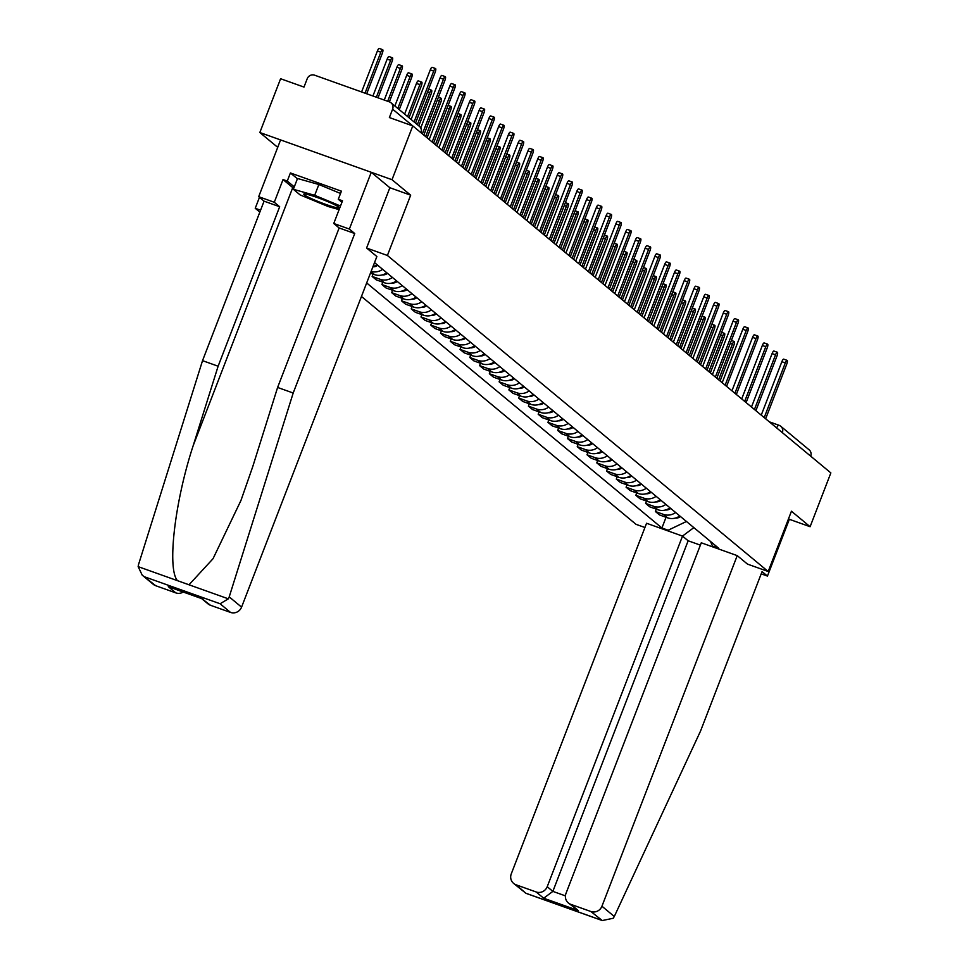 <?xml version="1.0" encoding="UTF-8"?>
<svg xmlns="http://www.w3.org/2000/svg" width="969" height="969" viewBox="0 0 969 969"><rect width="100%" height="100%" fill="white"/><g stroke="black" fill="none" stroke-linecap="round" stroke-linejoin="round"><path stroke-width="1.45" d="M259.462 197.337L255.235 208.287L259.849 212.114M361.461 296.453L636.015 524.326L644.918 527.499M389.853 187.72L366.597 248.003L376.868 256.531L241.572 607.139A8.733 8.382 129.7 0 1 230.513 612.42L220.096 603.76L228.345 598.83L229.217 596.88L293.195 393.014L354.739 233.529L349.361 229.059L371.26 172.288L389.853 187.72L410.674 195.181L392.009 179.701L259.837 132.523L277.728 147.361M259.837 132.523L280.598 78.731L303.987 87.077L307.221 78.695A5.814 5.584 -50.3 0 1 314.598 75.182L389.405 101.878A5.814 5.584 -50.3 0 1 391.04 102.811L419.395 126.345A5.814 5.584 129.7 0 1 420.97 132.717M761.198 573.842L767.448 576.071L789.36 519.299L810.108 526.712L830.857 472.908L392.615 109.17A5.814 5.584 -50.3 0 0 391.04 102.811M392.009 179.701L412.77 125.909L389.381 117.552L392.615 109.17M410.674 195.181L387.406 255.465L768.187 571.504L791.443 511.22L810.108 526.712M769.277 421.806L779.015 425.27A5.814 1.538 109.6 0 1 779.137 425.355A5.814 5.584 129.7 0 1 780.772 426.275L809.127 449.822A5.814 5.584 129.7 0 1 810.702 456.181M372.944 266.681A13.384 12.851 -50.3 0 0 377.002 264.646M382.634 269.321A13.384 12.851 129.7 0 1 371.115 271.429M370.449 273.161L374.567 274.639A13.384 12.851 -50.3 0 0 386.764 272.749M392.409 277.425A13.384 12.851 129.7 0 1 380.211 279.314L372.144 276.431L376.275 279.859L384.342 282.742A13.384 12.851 -50.3 0 0 396.539 280.865M373.053 274.094L372.144 276.431M402.171 285.54A13.384 12.851 129.7 0 1 389.974 287.418L381.907 284.547L386.037 287.975L394.104 290.845A13.384 12.851 -50.3 0 0 406.302 288.968M382.816 282.197L381.907 284.547M411.934 293.643A13.384 12.851 129.7 0 1 399.737 295.521L391.682 292.65L395.812 296.078L403.867 298.961A13.384 12.851 -50.3 0 0 416.064 297.071M392.578 290.3L391.682 292.65M421.709 301.747A13.384 12.851 129.7 0 1 409.512 303.636L401.445 300.753L405.575 304.181L413.642 307.064A13.384 12.851 -50.3 0 0 425.839 305.174M402.353 298.416L401.445 300.753M431.471 309.85A13.384 12.851 129.7 0 1 419.274 311.739L411.207 308.857L415.338 312.284L423.405 315.167A13.384 12.851 -50.3 0 0 435.602 313.29M412.116 306.519L411.207 308.857M441.234 317.965A13.384 12.851 129.7 0 1 429.037 319.843L420.982 316.972L425.112 320.4L433.167 323.271A13.384 12.851 -50.3 0 0 445.365 321.393M421.878 314.622L420.982 316.972M451.009 326.068A13.384 12.851 129.7 0 1 438.812 327.946L430.745 325.075L434.875 328.503L442.942 331.386A13.384 12.851 -50.3 0 0 455.139 329.496M431.653 322.725L430.745 325.075M460.772 334.172A13.384 12.851 129.7 0 1 448.574 336.061L440.507 333.179L444.65 336.606L452.705 339.489A13.384 12.851 -50.3 0 0 464.902 337.6M441.416 330.841L440.507 333.179M470.534 342.275A13.384 12.851 129.7 0 1 458.337 344.165L450.282 341.282L454.413 344.71L462.467 347.592A13.384 12.851 -50.3 0 0 474.665 345.715M451.179 338.944L450.282 341.282M480.309 350.39A13.384 12.851 129.7 0 1 468.112 352.268L460.045 349.397L464.175 352.825L472.242 355.696A13.384 12.851 -50.3 0 0 484.439 353.818M460.953 347.047L460.045 349.397M490.072 358.494A13.384 12.851 129.7 0 1 477.874 360.371L469.808 357.5L473.95 360.928L482.005 363.811A13.384 12.851 -50.3 0 0 494.202 361.921M470.716 355.151L469.808 357.5M499.834 366.597A13.384 12.851 129.7 0 1 487.637 368.486L479.582 365.604L483.713 369.032L491.767 371.914A13.384 12.851 -50.3 0 0 503.965 370.025M480.479 363.266L479.582 365.604M509.609 374.7A13.384 12.851 129.7 0 1 497.412 376.59L489.345 373.707L493.475 377.135L501.542 380.018A13.384 12.851 -50.3 0 0 513.74 378.14M490.253 371.369L489.345 373.707M519.372 382.816A13.384 12.851 129.7 0 1 507.175 384.693L499.108 381.81L503.25 385.25L511.305 388.121A13.384 12.851 -50.3 0 0 523.502 386.243M500.016 379.473L499.108 381.81M529.135 390.919A13.384 12.851 129.7 0 1 516.937 392.796L508.882 389.926L513.013 393.353L521.08 396.224A13.384 12.851 -50.3 0 0 533.265 394.347M509.779 387.576L508.882 389.926M538.909 399.022A13.384 12.851 129.7 0 1 526.712 400.912L518.645 398.029L522.775 401.457L530.842 404.339A13.384 12.851 -50.3 0 0 543.04 402.45M519.554 395.691L518.645 398.029M548.672 407.125A13.384 12.851 129.7 0 1 536.475 409.015L528.408 406.132L532.55 409.56L540.605 412.443A13.384 12.851 -50.3 0 0 552.802 410.553M529.316 403.794L528.408 406.132M558.435 415.241A13.384 12.851 129.7 0 1 546.237 417.118L538.183 414.235L542.313 417.675L550.38 420.546A13.384 12.851 -50.3 0 0 562.565 418.669M539.079 411.898L538.183 414.235M568.209 423.344A13.384 12.851 129.7 0 1 556.012 425.221L547.945 422.351L552.076 425.779L560.143 428.649A13.384 12.851 -50.3 0 0 572.34 426.772M548.854 420.001L547.945 422.351M577.972 431.447A13.384 12.851 129.7 0 1 565.775 433.337L557.708 430.454L561.85 433.882L569.905 436.765A13.384 12.851 -50.3 0 0 582.103 434.875M558.616 428.116L557.708 430.454M587.735 439.551A13.384 12.851 129.7 0 1 575.538 441.44L567.483 438.557L571.613 441.985L579.68 444.868A13.384 12.851 -50.3 0 0 591.865 442.978M568.379 436.22L567.483 438.557M597.51 447.666A13.384 12.851 129.7 0 1 585.312 449.543L577.245 446.661L581.376 450.101L589.443 452.971A13.384 12.851 -50.3 0 0 601.64 451.094M578.154 444.323L577.245 446.661M607.272 455.769A13.384 12.851 129.7 0 1 595.075 457.647L587.008 454.776L591.151 458.204L599.205 461.074A13.384 12.851 -50.3 0 0 611.403 459.197M587.917 452.426L587.008 454.776M617.035 463.872A13.384 12.851 129.7 0 1 604.838 465.762L596.783 462.879L600.913 466.307L608.98 469.19A13.384 12.851 -50.3 0 0 621.165 467.3M597.679 460.529L596.783 462.879M626.81 471.976A13.384 12.851 129.7 0 1 614.612 473.865L606.546 470.982L610.676 474.41L618.743 477.293A13.384 12.851 -50.3 0 0 630.94 475.404M607.454 468.645L606.546 470.982M636.572 480.091A13.384 12.851 129.7 0 1 624.375 481.968L616.308 479.086L620.451 482.526L628.506 485.396A13.384 12.851 -50.3 0 0 640.703 483.519M617.217 476.748L616.308 479.086M646.335 488.194A13.384 12.851 129.7 0 1 634.138 490.072L626.083 487.201L630.213 490.629L638.28 493.5A13.384 12.851 -50.3 0 0 650.465 491.622M626.979 484.851L626.083 487.201M656.11 496.298A13.384 12.851 129.7 0 1 643.913 498.175L635.846 495.304L639.976 498.732L648.043 501.615A13.384 12.851 -50.3 0 0 660.24 499.725M636.754 492.955L635.846 495.304M665.873 504.401A13.384 12.851 129.7 0 1 653.675 506.29L645.608 503.408L649.751 506.835L657.806 509.718A13.384 12.851 -50.3 0 0 670.003 507.829M646.517 501.07L645.608 503.408M675.635 512.504A13.384 12.851 129.7 0 1 663.438 514.394L655.383 511.511L659.514 514.939L667.58 517.821A13.384 12.851 -50.3 0 0 679.766 515.944M656.279 509.173L655.383 511.511M710.507 541.453L712.53 546.068L718.744 548.284L374.518 262.587M712.53 546.068L714.105 547.376M669.688 531.521L668.125 530.225L686.44 521.479M366.67 282.948L661.912 527.996L668.125 530.225M747.438 564.091L768.187 571.504M255.235 208.287L260.588 210.2M366.657 248.064L387.406 255.465M666.054 517.276L661.912 527.996M693.852 527.62L682.491 536.087M411.122 119.478L430.26 69.877A3.343 0.884 -70.4 0 1 432.113 67.321L435.541 68.545A3.343 0.884 109.6 0 0 433.7 71.1L414.09 121.937M415.519 123.136L435.142 72.3A3.343 0.884 109.6 0 0 435.541 68.545M366.706 93.775L382.271 53.428A3.343 0.884 109.6 0 0 382.67 49.673A3.343 0.884 109.6 0 0 380.829 52.229L365.034 93.181M361.594 91.958L377.389 51.006A3.343 0.884 -70.4 0 1 379.242 48.45L382.67 49.673M420.752 127.956L440.035 77.98A3.343 0.884 -70.4 0 1 441.876 75.425L445.316 76.66A3.343 0.884 109.6 0 0 443.463 79.204L422.375 133.879M423.816 135.066L444.904 80.403A3.343 0.884 109.6 0 0 445.316 76.66M429.182 139.524L449.798 86.084A3.343 0.884 -70.4 0 1 451.639 83.54L455.079 84.763A3.343 0.884 109.6 0 0 453.238 87.319L432.138 141.983M433.579 143.182L454.667 88.506A3.343 0.884 109.6 0 0 455.079 84.763M293.728 188.325A32.74 3.028 21.1 0 1 292.747 187.611L283.045 179.556L274.288 202.267L279.666 206.736L218.122 366.221L202.533 360.65L138.543 564.515L138.143 566.635L142.213 575.15L155.706 585.712A8.733 8.382 129.7 0 1 153.259 584.319L142.213 575.15M218.122 366.221L193.267 445.425C174.783 501.397 166.934 568.682 177.484 580.673L189.003 584.791L213.023 558.725L240.942 500.501L252.739 466.658L277.606 387.455L339.15 227.957L333.76 223.488L342.517 200.789L338.29 199.275L341.427 191.172L290.409 172.954L287.272 181.07L294.285 186.884M274.288 202.267L258.687 196.695L280.586 139.924L371.26 172.288M279.666 206.736L264.065 201.164L258.687 196.695M202.533 360.65L264.065 201.164M230.513 612.42L210.418 605.25A8.733 8.382 129.7 0 1 207.984 603.857L201.649 598.6M349.361 229.059L333.76 223.488M283.045 179.556L287.272 181.07M354.739 233.529L339.15 227.957M293.195 393.014L277.606 387.455M183.214 592.023A8.733 8.382 129.7 0 1 175.801 592.883L155.706 585.712M341.936 202.303L338.29 199.275M290.409 172.954L297.41 178.768M201.818 598.624L210.418 605.25M175.801 592.883L168.279 586.645L170.217 587.335M614.298 916.492L613.207 918.261L602.258 920.55L590.884 911.514A8.733 8.382 -50.3 0 0 601.943 906.233L614.298 916.492L700.526 731.086L762.07 571.601L767.448 576.071M700.381 545.135L688.147 540.775L682.515 536.099L646.565 523.26L511.269 873.868A8.733 8.382 -50.3 0 0 516.077 884.806L536.16 891.977A8.733 8.382 -50.3 0 0 547.219 886.708L552.863 891.383L543.682 898.215L536.16 891.977M682.515 536.099L547.219 886.708M747.511 564.128L737.227 555.625L701.277 542.797L565.993 893.406A8.733 8.382 -50.3 0 0 570.789 904.343L590.884 911.514M737.227 555.625L601.943 906.233M789.36 519.299L788.584 518.657M688.147 540.775L552.863 891.383L565.424 895.865M570.789 904.343L578.311 910.581L568.343 902.951M516.077 884.806L525.937 893.309L513.631 883.413M317.372 197.555A18.92 1.744 -158.9 0 0 304.133 193.945A18.92 1.744 -158.9 0 0 325.511 204.302A18.92 1.744 -158.9 0 0 338.968 207.39A18.92 1.744 -158.9 0 0 317.372 197.555M339.114 209.619L328.2 206.542L300.111 194.914L293.353 189.294L297.519 178.49L318.862 184.51L340.531 193.473M293.353 189.294L314.683 195.314L340.507 206.009M318.862 184.51L314.683 195.314M378.031 97.821L392.033 61.531A3.343 0.884 109.6 0 0 392.445 57.789A3.343 0.884 109.6 0 0 390.592 60.332L376.36 97.227M372.932 96.004L387.164 59.109A3.343 0.884 -70.4 0 1 389.005 56.553L392.445 57.789M389.368 101.866L401.808 69.635A3.343 0.884 109.6 0 0 402.208 65.892A3.343 0.884 109.6 0 0 400.367 68.448L387.697 101.273M384.257 100.049L396.927 67.212A3.343 0.884 -70.4 0 1 398.768 64.657L402.208 65.892M438.945 147.627L459.56 94.199A3.343 0.884 -70.4 0 1 461.414 91.643L464.841 92.867A3.343 0.884 109.6 0 0 463 95.422L441.9 150.086M443.342 151.285L464.442 96.621A3.343 0.884 109.6 0 0 464.841 92.867M448.708 155.73L469.335 102.302A3.343 0.884 -70.4 0 1 471.176 99.746L474.616 100.97A3.343 0.884 109.6 0 0 472.763 103.526L451.675 158.189M453.117 159.388L474.204 104.725A3.343 0.884 109.6 0 0 474.616 100.97M458.482 163.846L479.098 110.405A3.343 0.884 -70.4 0 1 480.939 107.85L484.379 109.085A3.343 0.884 109.6 0 0 482.538 111.629L461.438 166.305M462.879 167.492L483.979 112.828A3.343 0.884 109.6 0 0 484.379 109.085M399.264 109.63L411.571 77.75A3.343 0.884 109.6 0 0 411.97 73.995A3.343 0.884 109.6 0 0 410.129 76.551L397.823 108.443M394.868 105.984L406.689 75.328A3.343 0.884 -70.4 0 1 408.543 72.772L411.97 73.995M409.027 117.746L421.333 85.853A3.343 0.884 109.6 0 0 421.745 82.099A3.343 0.884 109.6 0 0 419.892 84.654L407.586 116.546M404.63 114.088L416.464 83.431A3.343 0.884 -70.4 0 1 418.305 80.875L421.745 82.099M418.802 125.849L431.108 93.957A3.343 0.884 109.6 0 0 431.508 90.202A3.343 0.884 109.6 0 0 429.667 92.758L417.36 124.65M377.728 265.252A7.28 6.989 129.7 0 1 372.895 266.826M468.245 171.949L488.861 118.509A3.343 0.884 -70.4 0 1 490.714 115.965L494.142 117.188A3.343 0.884 109.6 0 0 492.3 119.744L471.2 174.408M472.642 175.607L493.742 120.931A3.343 0.884 109.6 0 0 494.142 117.188M427.087 137.792L440.871 102.06A3.343 0.884 109.6 0 0 441.27 98.317A3.343 0.884 109.6 0 0 439.429 100.873L425.645 136.593M387.491 273.355A7.28 6.989 129.7 0 1 382.307 274.905M478.008 180.052L498.635 126.624A3.343 0.884 -70.4 0 1 500.476 124.068L503.916 125.292A3.343 0.884 109.6 0 0 502.063 127.847L480.975 182.511M482.417 183.71L503.505 129.047A3.343 0.884 109.6 0 0 503.916 125.292M436.849 145.895L450.633 110.175A3.343 0.884 109.6 0 0 451.045 106.42A3.343 0.884 109.6 0 0 449.192 108.976L435.408 144.696M397.266 281.458A7.28 6.989 129.7 0 1 392.082 283.009M487.782 188.156L508.398 134.727A3.343 0.884 -70.4 0 1 510.239 132.172L513.679 133.395A3.343 0.884 109.6 0 0 511.838 135.951L490.738 190.614M492.179 191.814L513.279 137.15A3.343 0.884 109.6 0 0 513.679 133.395M446.624 153.998L460.408 118.279A3.343 0.884 109.6 0 0 460.808 114.524A3.343 0.884 109.6 0 0 458.967 117.079L445.183 152.799M407.028 289.574A7.28 6.989 129.7 0 1 401.844 291.124M497.545 196.271L518.161 142.831A3.343 0.884 -70.4 0 1 520.014 140.275L523.442 141.51A3.343 0.884 109.6 0 0 521.601 144.054L500.501 198.73M501.942 199.917L523.042 145.253A3.343 0.884 109.6 0 0 523.442 141.51M456.387 162.102L470.171 126.382A3.343 0.884 109.6 0 0 470.571 122.627A3.343 0.884 109.6 0 0 468.73 125.183L454.945 160.915M416.791 297.677A7.28 6.989 129.7 0 1 411.619 299.227M507.308 204.374L527.935 150.934A3.343 0.884 -70.4 0 1 529.777 148.378L533.216 149.614A3.343 0.884 109.6 0 0 531.363 152.169L510.275 206.833M511.717 208.02L532.805 153.356A3.343 0.884 109.6 0 0 533.216 149.614M517.083 212.477L537.698 159.049A3.343 0.884 -70.4 0 1 539.539 156.493L542.979 157.717A3.343 0.884 109.6 0 0 541.138 160.273L520.038 214.936M521.479 216.135L542.579 161.472A3.343 0.884 109.6 0 0 542.979 157.717M526.845 220.581L547.461 167.153A3.343 0.884 -70.4 0 1 549.314 164.597L552.742 165.82A3.343 0.884 109.6 0 0 550.901 168.376L529.801 223.04M531.242 224.239L552.342 169.575A3.343 0.884 109.6 0 0 552.742 165.82M536.608 228.696L557.236 175.256A3.343 0.884 -70.4 0 1 559.077 172.7L562.517 173.923A3.343 0.884 109.6 0 0 560.663 176.479L539.576 231.155M541.017 232.342L562.105 177.678A3.343 0.884 109.6 0 0 562.517 173.923M546.383 236.799L566.998 183.359A3.343 0.884 -70.4 0 1 568.839 180.803L572.279 182.039A3.343 0.884 109.6 0 0 570.438 184.595L549.338 239.258M550.78 240.445L571.88 185.782A3.343 0.884 109.6 0 0 572.279 182.039M556.145 244.903L576.761 191.474A3.343 0.884 -70.4 0 1 578.614 188.919L582.042 190.142A3.343 0.884 109.6 0 0 580.201 192.698L559.101 247.361M560.542 248.561L581.642 193.897A3.343 0.884 109.6 0 0 582.042 190.142M466.15 170.217L479.934 134.485A3.343 0.884 109.6 0 0 480.345 130.742A3.343 0.884 109.6 0 0 478.492 133.298L464.708 169.018M426.566 305.78A7.28 6.989 129.7 0 1 421.382 307.33M475.924 178.32L489.708 142.588A3.343 0.884 109.6 0 0 490.108 138.846A3.343 0.884 109.6 0 0 488.267 141.401L474.483 177.121M436.329 313.883A7.28 6.989 129.7 0 1 431.144 315.434M485.687 186.423L499.471 150.704A3.343 0.884 109.6 0 0 499.871 146.949A3.343 0.884 109.6 0 0 498.03 149.505L484.246 185.224M446.091 321.987A7.28 6.989 129.7 0 1 440.919 323.549M495.45 194.527L509.234 158.807A3.343 0.884 109.6 0 0 509.646 155.052A3.343 0.884 109.6 0 0 507.792 157.608L494.008 193.34M455.866 330.102A7.28 6.989 129.7 0 1 450.682 331.652M505.224 202.642L519.009 166.91A3.343 0.884 109.6 0 0 519.408 163.167A3.343 0.884 109.6 0 0 517.567 165.723L503.783 201.443M465.629 338.205A7.28 6.989 129.7 0 1 460.445 339.756M514.987 210.745L528.771 175.014A3.343 0.884 109.6 0 0 529.171 171.271A3.343 0.884 109.6 0 0 527.33 173.826L513.546 209.546M475.391 346.308A7.28 6.989 129.7 0 1 470.219 347.859M565.908 253.006L586.536 199.578A3.343 0.884 -70.4 0 1 588.377 197.022L591.817 198.245A3.343 0.884 109.6 0 0 589.964 200.801L568.876 255.465M570.317 256.664L591.405 202A3.343 0.884 109.6 0 0 591.817 198.245M524.75 218.849L538.534 183.129A3.343 0.884 109.6 0 0 538.946 179.374A3.343 0.884 109.6 0 0 537.092 181.93L523.308 217.65M485.166 354.412A7.28 6.989 129.7 0 1 479.982 355.962M575.683 261.121L596.298 207.681A3.343 0.884 -70.4 0 1 598.139 205.125L601.579 206.349A3.343 0.884 109.6 0 0 599.738 208.904L578.638 263.568M580.08 264.767L601.18 210.103A3.343 0.884 109.6 0 0 601.579 206.349M534.525 226.952L548.309 191.232A3.343 0.884 109.6 0 0 548.708 187.477A3.343 0.884 109.6 0 0 546.867 190.033L533.083 225.765M494.929 362.527A7.28 6.989 129.7 0 1 489.745 364.078M585.446 269.225L606.061 215.784A3.343 0.884 -70.4 0 1 607.914 213.228L611.342 214.464A3.343 0.884 109.6 0 0 609.501 217.02L588.413 271.683M589.842 272.87L610.942 218.207A3.343 0.884 109.6 0 0 611.342 214.464M544.287 235.067L558.071 199.335A3.343 0.884 109.6 0 0 558.471 195.593A3.343 0.884 109.6 0 0 556.63 198.136L542.846 233.868M504.692 370.63A7.28 6.989 129.7 0 1 499.519 372.181M595.208 277.328L615.836 223.9A3.343 0.884 -70.4 0 1 617.677 221.344L621.117 222.567A3.343 0.884 109.6 0 0 619.264 225.123L598.176 279.787M599.617 280.986L620.705 226.31A3.343 0.884 109.6 0 0 621.117 222.567M554.05 243.171L567.834 207.439A3.343 0.884 109.6 0 0 568.246 203.696A3.343 0.884 109.6 0 0 566.393 206.252L552.609 241.971M514.466 378.734A7.28 6.989 129.7 0 1 509.282 380.284M604.983 285.431L625.599 232.003A3.343 0.884 -70.4 0 1 627.44 229.447L630.88 230.67A3.343 0.884 109.6 0 0 629.038 233.226L607.938 287.89M609.38 289.089L630.48 234.425A3.343 0.884 109.6 0 0 630.88 230.67M563.825 251.274L577.609 215.554A3.343 0.884 109.6 0 0 578.008 211.799A3.343 0.884 109.6 0 0 576.167 214.355L562.383 250.075M524.229 386.837A7.28 6.989 129.7 0 1 519.045 388.387M614.746 293.546L635.361 240.106A3.343 0.884 -70.4 0 1 637.214 237.55L640.642 238.774A3.343 0.884 109.6 0 0 638.801 241.329L617.713 295.993M619.143 297.192L640.243 242.529A3.343 0.884 109.6 0 0 640.642 238.774M573.587 259.377L587.371 223.657A3.343 0.884 109.6 0 0 587.771 219.902A3.343 0.884 109.6 0 0 585.93 222.458L572.146 258.19M533.992 394.952A7.28 6.989 129.7 0 1 528.82 396.503M624.508 301.65L645.136 248.209A3.343 0.884 -70.4 0 1 646.977 245.654L650.417 246.889A3.343 0.884 109.6 0 0 648.564 249.445L627.476 304.109M628.917 305.296L650.005 250.632A3.343 0.884 109.6 0 0 650.417 246.889M583.35 267.48L597.134 231.761A3.343 0.884 109.6 0 0 597.546 228.018A3.343 0.884 109.6 0 0 595.705 230.561L581.909 266.293M543.766 403.056A7.28 6.989 129.7 0 1 538.582 404.606M634.283 309.753L654.899 256.313A3.343 0.884 -70.4 0 1 656.74 253.769L660.18 254.992A3.343 0.884 109.6 0 0 658.339 257.548L637.239 312.212M638.68 313.411L659.78 258.735A3.343 0.884 109.6 0 0 660.18 254.992M593.125 275.596L606.909 239.864A3.343 0.884 109.6 0 0 607.309 236.121A3.343 0.884 109.6 0 0 605.468 238.677L591.684 274.397M553.529 411.159A7.28 6.989 129.7 0 1 548.345 412.709M644.046 317.856L664.661 264.428A3.343 0.884 -70.4 0 1 666.515 261.872L669.942 263.096A3.343 0.884 109.6 0 0 668.101 265.651L647.013 320.315M648.443 321.514L669.543 266.85A3.343 0.884 109.6 0 0 669.942 263.096M602.888 283.699L616.672 247.979A3.343 0.884 109.6 0 0 617.083 244.224A3.343 0.884 109.6 0 0 615.23 246.78L601.446 282.5M563.292 419.262A7.28 6.989 129.7 0 1 558.12 420.812M653.809 325.972L674.436 272.531A3.343 0.884 -70.4 0 1 676.277 269.976L679.717 271.199A3.343 0.884 109.6 0 0 677.864 273.755L656.776 328.418M658.217 329.617L679.305 274.954A3.343 0.884 109.6 0 0 679.717 271.199M612.65 291.802L626.434 256.082A3.343 0.884 109.6 0 0 626.846 252.328A3.343 0.884 109.6 0 0 625.005 254.883L611.209 290.615M573.067 427.377A7.28 6.989 129.7 0 1 567.882 428.928M663.583 334.075L684.199 280.635A3.343 0.884 -70.4 0 1 686.04 278.079L689.48 279.314A3.343 0.884 109.6 0 0 687.639 281.858L666.539 336.534M667.98 337.721L689.08 283.057A3.343 0.884 109.6 0 0 689.48 279.314M622.425 299.905L636.209 264.186A3.343 0.884 109.6 0 0 636.609 260.443A3.343 0.884 109.6 0 0 634.768 262.987L620.984 298.718M582.829 435.481A7.28 6.989 129.7 0 1 577.645 437.031M673.346 342.178L693.961 288.738A3.343 0.884 -70.4 0 1 695.815 286.194L699.243 287.418A3.343 0.884 109.6 0 0 697.401 289.973L676.314 344.637M677.743 345.836L698.843 291.16A3.343 0.884 109.6 0 0 699.243 287.418M632.188 308.021L645.972 272.289A3.343 0.884 109.6 0 0 646.384 268.546A3.343 0.884 109.6 0 0 644.53 271.102L630.746 306.822M592.592 443.584A7.28 6.989 129.7 0 1 587.42 445.134M683.109 350.281L703.736 296.853A3.343 0.884 -70.4 0 1 705.577 294.297L709.017 295.521A3.343 0.884 109.6 0 0 707.164 298.077L686.076 352.74M687.518 353.939L708.605 299.276A3.343 0.884 109.6 0 0 709.017 295.521M641.95 316.124L655.734 280.404A3.343 0.884 109.6 0 0 656.146 276.649A3.343 0.884 109.6 0 0 654.305 279.205L640.509 314.925M602.367 451.687A7.28 6.989 129.7 0 1 597.183 453.238M692.883 358.385L713.499 304.956A3.343 0.884 -70.4 0 1 715.34 302.401L718.78 303.624A3.343 0.884 109.6 0 0 716.939 306.18L695.839 360.843M697.28 362.043L718.38 307.379A3.343 0.884 109.6 0 0 718.78 303.624M651.725 324.227L665.509 288.508A3.343 0.884 109.6 0 0 665.909 284.753A3.343 0.884 109.6 0 0 664.068 287.308L650.284 323.04M612.129 459.803A7.28 6.989 129.7 0 1 606.945 461.353M702.646 366.5L723.262 313.06A3.343 0.884 -70.4 0 1 725.115 310.504L728.543 311.739A3.343 0.884 109.6 0 0 726.702 314.283L705.614 368.959M707.043 370.146L728.143 315.482A3.343 0.884 109.6 0 0 728.543 311.739M661.488 332.331L675.272 296.611A3.343 0.884 109.6 0 0 675.684 292.868A3.343 0.884 109.6 0 0 673.83 295.412L660.046 331.144M621.892 467.906A7.28 6.989 129.7 0 1 616.72 469.456M712.409 374.603L733.036 321.163A3.343 0.884 -70.4 0 1 734.877 318.619L738.317 319.843A3.343 0.884 109.6 0 0 736.464 322.398L715.376 377.062M716.818 378.261L737.906 323.585A3.343 0.884 109.6 0 0 738.317 319.843M671.251 340.446L685.035 304.714A3.343 0.884 109.6 0 0 685.446 300.971A3.343 0.884 109.6 0 0 683.605 303.527L669.809 339.247M631.667 476.009A7.28 6.989 129.7 0 1 626.483 477.56M722.184 382.707L742.799 329.278A3.343 0.884 -70.4 0 1 744.64 326.723L748.08 327.946A3.343 0.884 109.6 0 0 746.239 330.502L725.139 385.165M726.58 386.365L747.68 331.701A3.343 0.884 109.6 0 0 748.08 327.946M681.025 348.549L694.809 312.83A3.343 0.884 109.6 0 0 695.209 309.075A3.343 0.884 109.6 0 0 693.368 311.63L679.584 347.35M641.43 484.112A7.28 6.989 129.7 0 1 636.245 485.663M731.946 390.81L752.562 337.382A3.343 0.884 -70.4 0 1 754.415 334.826L757.843 336.049A3.343 0.884 109.6 0 0 756.002 338.605L734.914 393.269M736.343 394.468L757.443 339.804A3.343 0.884 109.6 0 0 757.843 336.049M690.788 356.653L704.572 320.933A3.343 0.884 109.6 0 0 704.984 317.178A3.343 0.884 109.6 0 0 703.131 319.734L689.347 355.453M651.192 492.228A7.28 6.989 129.7 0 1 646.02 493.778M741.709 398.925L762.337 345.485A3.343 0.884 -70.4 0 1 764.178 342.929L767.618 344.165A3.343 0.884 109.6 0 0 765.764 346.708L744.676 401.384M746.118 402.571L767.206 347.907A3.343 0.884 109.6 0 0 767.618 344.165M700.551 364.756L714.335 329.036A3.343 0.884 109.6 0 0 714.747 325.281A3.343 0.884 109.6 0 0 712.905 327.837L699.109 363.569M660.967 500.331A7.28 6.989 129.7 0 1 655.783 501.881M751.484 407.028L772.099 353.588A3.343 0.884 -70.4 0 1 773.94 351.044L777.38 352.268A3.343 0.884 109.6 0 0 775.539 354.824L754.439 409.487M755.881 410.686L776.981 356.011A3.343 0.884 109.6 0 0 777.38 352.268M710.325 372.871L724.109 337.139A3.343 0.884 109.6 0 0 724.509 333.397A3.343 0.884 109.6 0 0 722.668 335.952L708.884 371.672M670.73 508.434A7.28 6.989 129.7 0 1 665.546 509.985M761.246 415.132L781.862 361.703A3.343 0.884 -70.4 0 1 783.715 359.148L787.143 360.371A3.343 0.884 109.6 0 0 785.302 362.927L764.214 417.591M765.643 418.79L786.743 364.126A3.343 0.884 109.6 0 0 787.143 360.371M720.088 380.974L733.872 345.255A3.343 0.884 109.6 0 0 734.284 341.5A3.343 0.884 109.6 0 0 732.431 344.056L718.647 379.775M680.492 516.538A7.28 6.989 129.7 0 1 675.32 518.088M769.338 421.854L778.858 425.246M657.806 509.718L653.675 506.29M648.043 501.615L643.913 498.175M638.28 493.5L634.138 490.072M628.506 485.396L624.375 481.968M618.743 477.293L614.612 473.865M608.98 469.19L604.838 465.762M599.205 461.074L595.075 457.647M589.443 452.971L585.312 449.543M579.68 444.868L575.538 441.44M569.905 436.765L565.775 433.337M560.143 428.649L556.012 425.221M550.38 420.546L546.237 417.118M540.605 412.443L536.475 409.015M530.842 404.339L526.712 400.912M521.08 396.224L516.937 392.796M511.305 388.121L507.175 384.693M501.542 380.018L497.412 376.59M491.767 371.914L487.637 368.486M482.005 363.811L477.874 360.371M472.242 355.696L468.112 352.268M462.467 347.592L458.337 344.165M452.705 339.489L448.574 336.061M442.942 331.386L438.812 327.946M433.167 323.271L429.037 319.843M423.405 315.167L419.274 311.739M413.642 307.064L409.512 303.636M403.867 298.961L399.737 295.521M394.104 290.845L389.974 287.418M384.342 282.742L380.211 279.314M374.567 274.639L371.018 271.683M667.58 517.821L663.438 514.394M782.346 432.646A5.814 5.584 129.7 0 0 780.772 426.275A5.814 5.814 0 0 0 779.015 425.27A5.814 1.538 109.6 0 0 776.617 427.886M433.7 71.1L430.26 69.877M377.389 51.006L380.829 52.229M443.463 79.204L440.035 77.98M453.238 87.319L449.798 86.084M138.143 566.635L177.484 580.673M189.003 584.791L228.345 598.83M220.096 603.76L145.277 577.064M168.279 586.645L202.909 599.012M229.217 596.88L241.572 607.139M292.747 187.611L193.267 445.425M526.494 893.466L601.313 920.162M578.311 910.581L543.682 898.215M387.164 59.109L390.592 60.332M396.927 67.212L400.367 68.448M463 95.422L459.56 94.199M472.763 103.526L469.335 102.302M482.538 111.629L479.098 110.405M406.689 75.328L410.129 76.551M416.464 83.431L419.892 84.654M427.535 92.007L429.667 92.758M492.3 119.744L488.861 118.509M437.298 100.11L439.429 100.873M502.063 127.847L498.635 126.624M447.072 108.213L449.192 108.976M511.838 135.951L508.398 134.727M456.835 116.316L458.967 117.079M521.601 144.054L518.161 142.831M466.598 124.432L468.73 125.183M531.363 152.169L527.935 150.934M541.138 160.273L537.698 159.049M550.901 168.376L547.461 167.153M560.663 176.479L557.236 175.256M570.438 184.595L566.998 183.359M580.201 192.698L576.761 191.474M476.373 132.535L478.492 133.298M486.135 140.638L488.267 141.401M495.898 148.742L498.03 149.505M505.673 156.857L507.792 157.608M515.435 164.96L517.567 165.723M525.198 173.063L527.33 173.826M589.964 200.801L586.536 199.578M534.973 181.167L537.092 181.93M599.738 208.904L596.298 207.681M544.735 189.282L546.867 190.033M609.501 217.02L606.061 215.784M554.498 197.385L556.63 198.136M619.264 225.123L615.836 223.9M564.273 205.489L566.393 206.252M629.038 233.226L625.599 232.003M574.036 213.592L576.167 214.355M638.801 241.329L635.361 240.106M583.798 221.707L585.93 222.458M648.564 249.445L645.136 248.209M593.573 229.81L595.705 230.561M658.339 257.548L654.899 256.313M603.336 237.914L605.468 238.677M668.101 265.651L664.661 264.428M613.111 246.017L615.23 246.78M677.864 273.755L674.436 272.531M622.873 254.12L625.005 254.883M687.639 281.858L684.199 280.635M632.636 262.236L634.768 262.987M697.401 289.973L693.961 288.738M642.411 270.339L644.53 271.102M707.164 298.077L703.736 296.853M652.173 278.442L654.305 279.205M716.939 306.18L713.499 304.956M661.936 286.545L664.068 287.308M726.702 314.283L723.262 313.06M671.711 294.661L673.83 295.412M736.464 322.398L733.036 321.163M681.473 302.764L683.605 303.527M746.239 330.502L742.799 329.278M691.236 310.867L693.368 311.63M756.002 338.605L752.562 337.382M701.011 318.971L703.131 319.734M765.764 346.708L762.337 345.485M710.774 327.086L712.905 327.837M775.539 354.824L772.099 353.588M720.536 335.189L722.668 335.952M785.302 362.927L781.862 361.703M730.311 343.292L732.431 344.056M421.14 132.85A5.814 5.814 0 0 0 419.395 126.345M169.236 587.032L202.351 598.854M525.937 893.309L602.258 920.55M428.625 89.184L431.508 90.202M438.388 97.288L441.27 98.317M448.162 105.391L451.045 106.42M457.925 113.494L460.808 114.524M467.688 121.597L470.571 122.627M477.463 129.713L480.345 130.742M487.225 137.816L490.108 138.846M496.988 145.919L499.871 146.949M506.763 154.023L509.646 155.052M516.525 162.138L519.408 163.167M526.288 170.241L529.171 171.271M536.063 178.344L538.946 179.374M545.826 186.448L548.708 187.477M555.588 194.563L558.471 195.593M565.363 202.666L568.246 203.696M575.126 210.77L578.008 211.799M584.888 218.873L587.771 219.902M594.663 226.988L597.546 228.018M604.426 235.092L607.309 236.121M614.189 243.195L617.083 244.224M623.963 251.298L626.846 252.328M633.726 259.413L636.609 260.443M643.489 267.517L646.384 268.546M653.263 275.62L656.146 276.649M663.026 283.723L665.909 284.753M672.789 291.839L675.684 292.868M682.564 299.942L685.446 300.971M692.326 308.045L695.209 309.075M702.089 316.148L704.984 317.178M711.864 324.264L714.747 325.281M721.626 332.367L724.509 333.397M731.401 340.47L734.284 341.5"/></g></svg>
